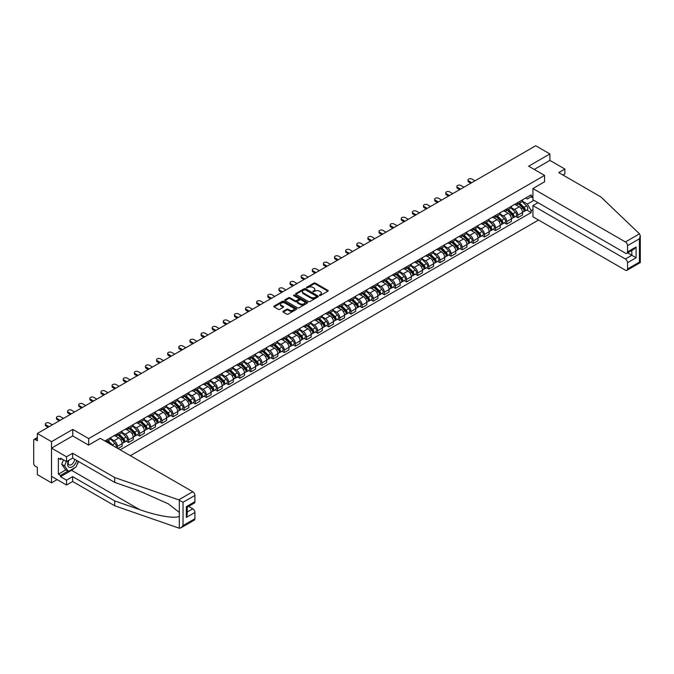 <?xml version="1.0" encoding="UTF-8"?>
<svg xmlns="http://www.w3.org/2000/svg" width="674" height="674" viewBox="0 0 674 674"><rect width="100%" height="100%" fill="white"/><g stroke="black" fill="none" stroke-linecap="round" stroke-linejoin="round"><path stroke-width="1.01" d="M319.484 295.473L320.462 295.473L327.901 291.185A0.986 0.573 0 0 0 327.901 290.376L315.306 283.105A0.986 0.573 0 0 0 313.899 283.105L306.468 287.394L306.468 287.958L308.406 287.402A3.168 1.828 0 0 1 312.888 287.402L313.941 288.009A3.168 1.828 0 0 1 314.868 289.306A3.168 1.828 0 0 1 313.941 290.595L312.972 291.716L314.918 291.16A3.168 1.828 0 0 1 319.392 291.16L320.445 291.766A3.168 1.828 0 0 1 321.372 293.064A3.168 1.828 0 0 1 320.445 294.353L319.484 295.473L319.484 294.909M283.181 311.304A0.986 0.573 0 0 0 283.181 312.113L286.711 314.151A0.986 0.573 0 0 0 288.11 314.151L296.375 309.383A0.986 0.573 0 0 0 296.375 308.574L283.771 301.303A0.986 0.573 0 0 0 282.372 301.303L274.116 306.072A0.986 0.573 0 0 0 274.116 306.881L278.387 309.349A0.986 0.573 0 0 0 279.786 309.349L283.316 307.302A0.986 0.573 0 0 0 283.316 306.493L281.201 305.271A2.645 1.525 0 0 1 280.426 304.193A2.645 1.525 0 0 1 282.061 302.778A2.645 1.525 0 0 1 284.95 303.115L293.241 307.9A2.645 1.525 0 0 1 294.016 308.978A2.645 1.525 0 0 1 292.381 310.394A2.645 1.525 0 0 1 289.491 310.065L288.11 309.265A0.986 0.573 0 0 0 286.711 309.265L283.181 311.304L283.181 312.113M88.673 438.589L72.775 429.414L51.527 441.681L37.34 433.483L535.712 145.752L549.9 153.942L528.652 166.208L544.55 175.392L88.673 438.589L88.673 445.051M308.481 301.59A0.986 0.573 0 0 0 309.88 301.59L318.136 296.821A0.986 0.573 0 0 0 318.136 296.012L305.541 288.742A0.986 0.573 0 0 0 304.142 288.742L295.878 293.51A0.986 0.573 0 0 0 295.878 294.311L308.481 301.59M293.746 295.625L307.243 303.106L298.995 307.866A0.986 0.573 0 0 1 297.596 307.866L285.001 300.596L288.531 298.574L288.531 297.748L285.001 299.787A0.986 0.573 0 0 0 285.001 300.596L285.001 299.787M288.531 298.574A0.986 0.573 0 0 1 289.93 298.574L289.93 297.748A0.986 0.573 0 0 0 288.531 297.748M289.93 297.748L295.043 300.697A0.986 0.573 0 0 0 296.442 300.697L298.784 299.349A0.986 0.573 0 0 0 298.784 298.54L293.468 295.465L294.445 294.9L307.251 302.297A0.986 0.573 0 0 1 307.251 303.106L307.251 302.297M51.527 441.681L51.527 482.845L37.34 474.648L37.34 467.36L35.124 466.088A2.014 1.163 -120 0 1 33.7 463.619L33.7 440.316A2.014 1.163 -120 0 1 34.121 439.397L37.34 437.536M130.343 455.691L538.526 220.036M51.527 482.845L57.121 479.61M37.34 433.483L37.34 440.771L35.124 439.499A2.014 1.163 -120 0 0 34.121 439.397M562.95 175.021L564.871 173.909L564.871 169.048L549.9 160.404L549.9 153.942M517.817 202.562A4.642 2.679 60 0 1 516.857 204.643L521.558 201.922A4.642 2.679 -120 0 0 522.519 199.841M511.136 207.55L514.532 209.513A4.642 2.679 60 0 1 517.817 215.191L522.519 212.478A4.642 2.679 -120 0 0 519.241 206.8L515.871 204.854M522.519 212.478L522.519 214.989L517.817 217.71L515.559 216.405M516.857 204.643A4.642 2.679 60 0 1 514.574 204.433M517.817 215.191L517.817 217.71M506.696 208.982A4.642 2.679 60 0 1 505.736 211.063L510.437 208.342A4.642 2.679 -120 0 0 511.398 206.261M504.438 222.824L506.696 224.13L511.398 221.409L511.398 218.898A4.642 2.679 -120 0 0 508.12 213.22L504.75 211.274M505.736 211.063A4.642 2.679 60 0 1 503.444 210.852M500.015 213.978L503.411 215.933A4.642 2.679 60 0 1 506.696 221.62L506.696 224.13M495.567 215.402A4.642 2.679 60 0 1 494.606 217.483L499.316 214.77A4.642 2.679 -120 0 0 500.276 212.681M493.317 229.244L495.567 230.55L500.276 227.829L500.276 225.318A4.642 2.679 -120 0 0 496.999 219.64L493.629 217.694M494.606 217.483A4.642 2.679 60 0 1 492.323 217.272M488.894 220.398L492.29 222.361A4.642 2.679 60 0 1 495.567 228.039L495.567 230.55M484.446 221.822A4.642 2.679 60 0 1 483.485 223.903L488.195 221.19A4.642 2.679 -120 0 0 489.156 219.109M482.188 235.673L484.446 236.97L489.156 234.257L489.156 231.746A4.642 2.679 -120 0 0 485.87 226.06L482.508 224.122M483.485 223.903A4.642 2.679 60 0 1 481.202 223.692M477.765 226.818L481.169 228.781A4.642 2.679 60 0 1 484.446 234.459L484.446 236.97M473.325 228.242A4.642 2.679 60 0 1 472.364 230.323L477.066 227.61A4.642 2.679 -120 0 0 478.026 225.529M471.067 242.092L473.325 243.39L478.034 240.677L478.034 238.166A4.642 2.679 -120 0 0 474.749 232.488L471.379 230.542M472.364 230.323A4.642 2.679 60 0 1 470.081 230.12M466.644 233.238L470.048 235.201A4.642 2.679 60 0 1 473.325 240.879L473.325 243.39M462.204 234.67A4.642 2.679 60 0 1 461.243 236.751L465.945 234.03A4.642 2.679 -120 0 0 466.905 231.949M459.946 248.512L462.204 249.818L466.905 247.097L466.905 244.586A4.642 2.679 -120 0 0 463.628 238.908L460.258 236.962M461.243 236.751A4.642 2.679 60 0 1 458.96 236.54M455.523 239.658L458.927 241.621A4.642 2.679 60 0 1 462.204 247.299L462.204 249.818M451.083 241.09A4.642 2.679 60 0 1 450.122 243.171L454.824 240.45A4.642 2.679 -120 0 0 455.784 238.369M448.825 254.932L451.083 256.238L455.784 253.517L455.784 251.006A4.642 2.679 -120 0 0 452.507 245.328L449.137 243.381M450.122 243.171A4.642 2.679 60 0 1 447.839 242.96M444.402 246.086L447.797 248.04A4.642 2.679 60 0 1 451.083 253.727L451.083 256.238M439.954 247.51A4.642 2.679 60 0 1 438.993 249.591L443.703 246.878A4.642 2.679 -120 0 0 444.663 244.788M437.704 261.352L439.954 262.658L444.663 259.937L444.663 257.426A4.642 2.679 -120 0 0 441.386 251.747L438.016 249.801M438.993 249.591A4.642 2.679 60 0 1 436.71 249.38M433.281 252.506L436.676 254.469A4.642 2.679 60 0 1 439.954 260.147L439.954 262.658M428.833 253.929A4.642 2.679 60 0 1 427.872 256.01L432.582 253.298A4.642 2.679 -120 0 0 433.542 251.217M426.575 267.78L428.833 269.078L433.542 266.365L433.542 263.854A4.642 2.679 -120 0 0 430.265 258.167L426.895 256.23M427.872 256.01A4.642 2.679 60 0 1 425.589 255.8M422.16 258.926L425.555 260.889A4.642 2.679 60 0 1 428.833 266.567L428.833 269.078M417.712 260.349A4.642 2.679 60 0 1 416.751 262.43L421.461 259.717A4.642 2.679 -120 0 0 422.421 257.637M415.454 274.2L417.712 275.498L422.421 272.785L422.421 270.274A4.642 2.679 -120 0 0 419.135 264.596L415.774 262.649M416.751 262.43A4.642 2.679 60 0 1 414.468 262.228M411.03 265.345L414.434 267.308A4.642 2.679 60 0 1 417.712 272.987L417.712 275.498M406.591 266.778A4.642 2.679 60 0 1 405.63 268.859L410.331 266.137A4.642 2.679 -120 0 0 411.292 264.056M404.333 280.62L406.591 281.926L411.292 279.204L411.292 276.694A4.642 2.679 -120 0 0 408.014 271.015L404.644 269.069M405.63 268.859A4.642 2.679 60 0 1 403.347 268.648M399.909 271.765L403.313 273.728A4.642 2.679 60 0 1 406.591 279.407L406.591 281.926M395.469 273.197A4.642 2.679 60 0 1 394.509 275.278L399.21 272.557A4.642 2.679 -120 0 0 400.171 270.476M393.212 287.04L395.469 288.346L400.171 285.624L400.171 283.114A4.642 2.679 -120 0 0 396.893 277.435L393.523 275.489M394.509 275.278A4.642 2.679 60 0 1 392.226 275.068M388.788 278.193L392.184 280.148A4.642 2.679 60 0 1 395.469 285.835L395.469 288.346M384.349 279.617A4.642 2.679 60 0 1 383.388 281.698L388.089 278.985A4.642 2.679 -120 0 0 389.05 276.896M382.091 293.46L384.349 294.765L389.05 292.044L389.05 289.534A4.642 2.679 -120 0 0 385.772 283.855L382.402 281.909M383.388 281.698A4.642 2.679 60 0 1 381.096 281.488M377.667 284.613L381.063 286.576A4.642 2.679 60 0 1 384.349 292.255L384.349 294.765M373.219 286.037A4.642 2.679 60 0 1 372.259 288.118L376.968 285.405A4.642 2.679 -120 0 0 377.929 283.324M370.97 299.888L373.219 301.185L377.929 298.472L377.929 295.962A4.642 2.679 -120 0 0 374.651 290.275L371.281 288.337M372.259 288.118A4.642 2.679 60 0 1 369.975 287.908M366.546 291.033L369.942 292.996A4.642 2.679 60 0 1 373.219 298.675L373.219 301.185M362.098 292.457A4.642 2.679 60 0 1 361.138 294.538L365.847 291.825A4.642 2.679 -120 0 0 366.808 289.744M359.84 306.308L362.098 307.605L366.808 304.892L366.808 302.382A4.642 2.679 -120 0 0 363.522 296.703L360.16 294.757M361.138 294.538A4.642 2.679 60 0 1 358.854 294.336M355.417 297.453L358.821 299.416A4.642 2.679 60 0 1 362.098 305.095L362.098 307.605M350.977 298.885A4.642 2.679 60 0 1 350.017 300.966L354.726 298.245A4.642 2.679 -120 0 0 355.687 296.164M348.719 312.728L350.977 314.033L355.687 311.312L355.687 308.802A4.642 2.679 -120 0 0 352.401 303.123L349.031 301.177M350.017 300.966A4.642 2.679 60 0 1 347.733 300.756M344.296 303.873L347.7 305.836A4.642 2.679 60 0 1 350.977 311.514L350.977 314.033M339.856 305.305A4.642 2.679 60 0 1 338.896 307.386L343.597 304.665A4.642 2.679 -120 0 0 344.557 302.584M337.598 319.147L339.856 320.453L344.557 317.732L344.557 315.221A4.642 2.679 -120 0 0 341.28 309.543L337.91 307.597M338.896 307.386A4.642 2.679 60 0 1 336.612 307.176M333.175 310.301L336.579 312.256A4.642 2.679 60 0 1 339.856 317.943L339.856 320.453M328.735 311.725A4.642 2.679 60 0 1 327.775 313.806L332.476 311.093A4.642 2.679 -120 0 0 333.436 309.004M326.477 325.567L328.735 326.873L333.436 324.152L333.436 321.641A4.642 2.679 -120 0 0 330.159 315.963L326.789 314.017M327.775 313.806A4.642 2.679 60 0 1 325.491 313.595M322.054 316.721L325.449 318.684A4.642 2.679 60 0 1 328.735 324.363L328.735 326.873M317.606 318.145A4.642 2.679 60 0 1 316.645 320.226L321.355 317.513A4.642 2.679 -120 0 0 322.315 315.432M315.356 331.996L317.606 333.293L322.315 330.58L322.315 328.07A4.642 2.679 -120 0 0 319.038 322.383L315.668 320.445M316.645 320.226A4.642 2.679 60 0 1 314.362 320.015M310.933 323.141L314.328 325.104A4.642 2.679 60 0 1 317.606 330.782L317.606 333.293M306.485 324.565A4.642 2.679 60 0 1 305.524 326.646L310.234 323.933A4.642 2.679 -120 0 0 311.194 321.852M304.227 338.415L306.485 339.713L311.194 337L311.194 334.489A4.642 2.679 -120 0 0 307.917 328.811L304.547 326.865M305.524 326.646A4.642 2.679 60 0 1 303.241 326.443M299.812 329.561L303.207 331.524A4.642 2.679 60 0 1 306.485 337.202L306.485 339.713M295.364 330.993A4.642 2.679 60 0 1 294.403 333.074L299.113 330.353A4.642 2.679 -120 0 0 300.073 328.272M293.106 344.835L295.364 346.141L300.073 343.42L300.073 340.909A4.642 2.679 -120 0 0 296.787 335.231L293.426 333.285M294.403 333.074A4.642 2.679 60 0 1 292.12 332.863M288.683 335.981L292.086 337.944A4.642 2.679 60 0 1 295.364 343.622L295.364 346.141M284.243 337.413A4.642 2.679 60 0 1 283.282 339.494L287.983 336.773A4.642 2.679 -120 0 0 288.944 334.692M281.985 351.255L284.243 352.561L288.944 349.84L288.944 347.329A4.642 2.679 -120 0 0 285.666 341.651L282.296 339.704M283.282 339.494A4.642 2.679 60 0 1 280.999 339.283M277.562 342.409L280.965 344.363A4.642 2.679 60 0 1 284.243 350.05L284.243 352.561M273.122 343.833A4.642 2.679 60 0 1 272.161 345.914L276.862 343.201A4.642 2.679 -120 0 0 277.823 341.111M270.864 357.675L273.122 358.981L277.823 356.26L277.823 353.749A4.642 2.679 -120 0 0 274.545 348.07L271.175 346.124M272.161 345.914A4.642 2.679 60 0 1 269.878 345.703M266.441 348.829L269.836 350.792A4.642 2.679 60 0 1 273.122 356.47L273.122 358.981M262.001 350.253A4.642 2.679 60 0 1 261.04 352.334L265.741 349.621A4.642 2.679 -120 0 0 266.702 347.54M259.743 364.103L262.001 365.401L266.702 362.688L266.702 360.177A4.642 2.679 -120 0 0 263.424 354.49L260.054 352.553M261.04 352.334A4.642 2.679 60 0 1 258.757 352.123M255.32 355.249L258.715 357.212A4.642 2.679 60 0 1 262.001 362.89L262.001 365.401M250.871 356.672A4.642 2.679 60 0 1 249.911 358.753L254.62 356.041A4.642 2.679 -120 0 0 255.581 353.96M248.622 370.523L250.871 371.821L255.581 369.108L255.581 366.597A4.642 2.679 -120 0 0 252.303 360.919L248.933 358.972M249.911 358.753A4.642 2.679 60 0 1 247.628 358.551M244.199 361.668L247.594 363.631A4.642 2.679 60 0 1 250.871 369.31L250.871 371.821M239.75 363.092A4.642 2.679 60 0 1 238.79 365.182L243.499 362.46A4.642 2.679 -120 0 0 244.46 360.379M237.492 376.943L239.75 378.249L244.46 375.528L244.46 373.017A4.642 2.679 -120 0 0 241.174 367.338L237.812 365.392M238.79 365.182A4.642 2.679 60 0 1 236.507 364.971M233.078 368.088L236.473 370.051A4.642 2.679 60 0 1 239.75 375.73L239.75 378.249M228.629 369.521A4.642 2.679 60 0 1 227.669 371.601L232.378 368.88A4.642 2.679 -120 0 0 233.339 366.799M226.371 383.363L228.629 384.669L233.339 381.947L233.339 379.437A4.642 2.679 -120 0 0 230.053 373.758L226.683 371.812M227.669 371.601A4.642 2.679 60 0 1 225.386 371.391M221.948 374.517L225.352 376.471A4.642 2.679 60 0 1 228.629 382.158L228.629 384.669M217.508 375.94A4.642 2.679 60 0 1 216.548 378.021L221.249 375.308A4.642 2.679 -120 0 0 222.209 373.219M215.25 389.783L217.508 391.089L222.209 388.367L222.209 385.857A4.642 2.679 -120 0 0 218.932 380.178L215.562 378.232M216.548 378.021A4.642 2.679 60 0 1 214.265 377.811M210.827 380.936L214.231 382.899A4.642 2.679 60 0 1 217.508 388.578L217.508 391.089M206.387 382.36A4.642 2.679 60 0 1 205.427 384.441L210.128 381.728A4.642 2.679 -120 0 0 211.088 379.647M204.129 396.211L206.387 397.508L211.088 394.796L211.088 392.285A4.642 2.679 -120 0 0 207.811 386.598L204.441 384.66M205.427 384.441A4.642 2.679 60 0 1 203.144 384.231M199.706 387.356L203.101 389.319A4.642 2.679 60 0 1 206.387 394.998L206.387 397.508M195.258 388.78A4.642 2.679 60 0 1 194.297 390.861L199.007 388.148A4.642 2.679 -120 0 0 199.967 386.067M193.008 402.631L195.258 403.928L199.967 401.215L199.967 398.705A4.642 2.679 -120 0 0 196.69 393.026L193.32 391.08M194.297 390.861A4.642 2.679 60 0 1 192.014 390.659M188.585 393.776L191.98 395.739A4.642 2.679 60 0 1 195.258 401.418L195.258 403.928M184.137 395.2A4.642 2.679 60 0 1 183.176 397.289L187.886 394.568A4.642 2.679 -120 0 0 188.846 392.487M181.879 409.051L184.137 410.356L188.846 407.635L188.846 405.125A4.642 2.679 -120 0 0 185.569 399.446L182.199 397.5M183.176 397.289A4.642 2.679 60 0 1 180.893 397.079M177.464 400.196L180.859 402.159A4.642 2.679 60 0 1 184.137 407.837L184.137 410.356M173.016 401.628A4.642 2.679 60 0 1 172.055 403.709L176.765 400.988A4.642 2.679 -120 0 0 177.725 398.907M170.758 415.47L173.016 416.776L177.725 414.055L177.725 411.544A4.642 2.679 -120 0 0 174.44 405.866L171.078 403.92M172.055 403.709A4.642 2.679 60 0 1 169.772 403.499M166.335 406.624L169.738 408.579A4.642 2.679 60 0 1 173.016 414.266L173.016 416.776M161.895 408.048A4.642 2.679 60 0 1 160.934 410.129L165.636 407.416A4.642 2.679 -120 0 0 166.596 405.327M159.637 421.89L161.895 423.196L166.596 420.475L166.596 417.964A4.642 2.679 -120 0 0 163.319 412.286L159.949 410.34M160.934 410.129A4.642 2.679 60 0 1 158.651 409.918M155.214 413.044L158.617 415.007A4.642 2.679 60 0 1 161.895 420.686L161.895 423.196M150.774 414.468A4.642 2.679 60 0 1 149.813 416.549L154.514 413.836A4.642 2.679 -120 0 0 155.475 411.755M148.516 428.319L150.774 429.616L155.475 426.903L155.475 424.393A4.642 2.679 -120 0 0 152.198 418.706L148.828 416.768M149.813 416.549A4.642 2.679 60 0 1 147.53 416.338M144.093 419.464L147.488 421.427A4.642 2.679 60 0 1 150.774 427.105L150.774 429.616M139.653 420.888A4.642 2.679 60 0 1 138.692 422.969L143.393 420.256A4.642 2.679 -120 0 0 144.354 418.175M137.395 434.738L139.653 436.036L144.354 433.323L144.354 430.812A4.642 2.679 -120 0 0 141.077 425.134L137.707 423.188M138.692 422.969A4.642 2.679 60 0 1 136.409 422.767M132.972 425.884L136.367 427.847A4.642 2.679 60 0 1 139.653 433.525L139.653 436.036M128.523 427.308A4.642 2.679 60 0 1 127.563 429.397L132.273 426.676A4.642 2.679 -120 0 0 133.233 424.595M126.274 441.158L128.523 442.464L133.233 439.743L133.233 437.232A4.642 2.679 -120 0 0 129.956 431.554L126.586 429.608M127.563 429.397A4.642 2.679 60 0 1 125.28 429.186M121.851 432.304L125.246 434.267A4.642 2.679 60 0 1 128.523 439.945L128.523 442.464M117.402 433.736A4.642 2.679 60 0 1 116.442 435.817L121.152 433.096A4.642 2.679 -120 0 0 122.112 431.015M117.975 448.555L122.112 446.163L122.112 443.652A4.642 2.679 -120 0 0 118.826 437.974L115.465 436.027M116.442 435.817A4.642 2.679 60 0 1 114.159 435.606M110.73 438.732L114.125 440.686A4.642 2.679 60 0 1 117.402 446.373L117.402 448.227M106.18 441.74L110.031 439.524A4.642 2.679 -120 0 0 110.991 437.434M106.281 440.156A4.642 2.679 60 0 1 105.936 441.605M532.932 197.827L531.146 196.791L527.371 198.973L525.695 198.013M522.257 201.13L527.371 204.079L533.892 200.313M532.932 209.597L531.146 210.625L527.371 204.079M120.183 449.828L531.146 212.563L531.146 210.625M532.932 195.763L531.146 196.791L531.146 194.862L104.858 440.981M544.55 175.392L544.55 181.854M72.775 429.414L72.775 435.96M526.68 209.985L531.146 212.563M319.762 295.574L320.445 295.178A3.168 1.828 0 0 0 321.372 293.889L321.372 293.064M314.868 289.306L314.868 290.132A3.168 1.828 0 0 1 313.941 291.421L313.25 291.817M327.884 291.193L315.306 283.923A0.986 0.573 0 0 0 313.899 283.923L306.746 288.059M318.136 296.012L318.136 296.821L305.541 289.559A0.986 0.573 0 0 0 304.142 289.559L295.894 294.319L295.878 293.51M316.384 296.695L316.384 296.13L305.33 289.753L303.334 290.334A3.168 1.828 0 0 0 302.407 291.631A3.168 1.828 0 0 0 303.334 292.92L310.891 297.285A3.168 1.828 0 0 0 315.373 297.285L316.384 296.695L316.384 297.52L316.384 296.956M302.407 291.631L302.407 292.449A3.168 1.828 0 0 0 303.334 293.746L303.334 292.92M316.384 297.52L315.373 298.11A3.168 1.828 0 0 1 310.891 298.11L303.334 293.746M289.93 298.574L295.043 301.522A0.986 0.573 0 0 0 296.442 301.522L298.784 300.166A0.986 0.573 0 0 0 299.079 299.762L299.079 298.944M300.343 303.763A2.645 1.525 0 0 0 303.224 304.092A2.645 1.525 0 0 0 304.859 302.677A2.645 1.525 0 0 0 304.084 301.598L301.168 299.913A0.986 0.573 0 0 0 299.762 299.913L297.419 301.261A0.986 0.573 0 0 0 297.419 302.07L300.343 303.763L300.343 304.581A2.645 1.525 0 0 0 303.224 304.918A2.645 1.525 0 0 0 304.859 303.502L304.859 302.677M297.133 301.666L297.133 302.491A0.986 0.573 0 0 0 297.419 302.896L297.419 302.07M300.343 304.581L297.419 302.896M294.016 308.978L294.016 309.804A2.645 1.525 0 0 1 292.381 311.219A2.645 1.525 0 0 1 289.491 310.882L288.11 310.091A0.986 0.573 0 0 0 286.711 310.091L283.19 312.121M280.426 304.193L280.426 305.019A2.645 1.525 0 0 0 281.201 306.097L281.201 305.271M283.307 307.31L281.201 306.097M296.358 309.391L283.771 302.129A0.986 0.573 0 0 0 282.372 302.129L274.133 306.889M518.416 203.742L522.797 208.064A2.519 1.458 60 0 1 523.462 211.838L522.519 212.386M519.283 204.601L521.145 205.671M475.001 180.8L471.969 179.057A2.317 1.34 -0 0 0 469.441 178.762A2.317 1.34 -0 0 0 468.009 180A2.317 1.34 -0 0 0 468.691 180.944L471.724 182.696M518.896 203.455L523.698 208.19A1.213 0.699 60 0 1 524.018 210.01A1.213 0.699 60 0 1 523.909 210.052M519.629 203.043L524.01 207.365A2.519 1.458 60 0 1 524.675 211.139A2.519 1.458 60 0 1 523.909 211.223M522.08 201.442L526.571 205.882A2.519 1.458 60 0 1 527.236 209.665L524.675 211.139M470.797 183.235L468.691 182.014A2.317 1.34 180 0 1 468.009 181.07L468.009 180M507.295 210.162L511.676 214.484A2.519 1.458 60 0 1 512.341 218.266L511.398 218.806M508.162 211.021L510.024 212.099M463.881 187.229L460.848 185.476A2.317 1.34 -0 0 0 458.32 185.182A2.317 1.34 -0 0 0 456.888 186.42A2.317 1.34 -0 0 0 457.57 187.372L460.595 189.116M507.775 209.884L512.577 214.618A1.213 0.699 60 0 1 512.897 216.43A1.213 0.699 60 0 1 512.788 216.472M508.499 209.462L512.889 213.784A2.519 1.458 60 0 1 513.546 217.567A2.519 1.458 60 0 1 512.788 217.643M510.951 207.87L515.45 212.302A2.519 1.458 60 0 1 516.115 216.084L513.546 217.567M459.668 189.655L457.57 188.442A2.317 1.34 180 0 1 456.888 187.49L456.888 186.42M496.165 216.581L500.546 220.904A2.519 1.458 60 0 1 501.212 224.686L500.276 225.226M497.041 217.449L498.903 218.519M452.751 193.649L449.726 191.896A2.317 1.34 -0 0 0 447.199 191.61A2.317 1.34 -0 0 0 445.767 192.84A2.317 1.34 -0 0 0 446.449 193.792L449.474 195.536M496.654 216.303L501.456 221.038A1.213 0.699 60 0 1 501.768 222.85A1.213 0.699 60 0 1 501.658 222.892M497.378 215.882L501.759 220.204A2.519 1.458 60 0 1 502.425 223.987A2.519 1.458 60 0 1 501.667 224.063M499.83 214.29L504.329 218.721A2.519 1.458 60 0 1 504.995 222.504L502.425 223.987M448.547 196.075L446.449 194.862A2.317 1.34 180 0 1 445.767 193.91L445.767 192.84M639.474 233.827L640.3 235.824L639.415 238.807L627.545 245.656A3.025 1.744 -120 0 0 625.405 241.949L639.474 233.827L600.804 196.875L558.738 172.595L564.871 169.048M537.995 202.68L532.932 205.604L532.932 216.801L625.405 270.19A3.025 1.744 -120 0 0 626.913 270.341A3.025 1.744 -120 0 0 627.545 268.951L627.545 262.7A3.025 1.744 -120 0 0 625.405 258.993L631.824 255.286L636.096 257.763L627.545 262.7M532.932 205.604L625.405 258.993M544.55 181.769L532.932 188.56L532.932 199.757L625.405 253.146A3.025 1.744 -120 0 0 626.913 253.298A3.025 1.744 -120 0 0 627.545 251.916L627.545 245.656M532.932 188.56L625.405 241.949M549.9 160.404L534.246 169.444M627.646 252.876L631.824 255.286L631.824 250.467M627.545 251.916L636.096 246.97L633.956 249.228L626.913 253.298M627.545 268.951L639.415 262.102L639.862 262.363M74.704 467.773A11.34 6.546 -60 0 1 71.562 470.326L60.508 476.712L66.499 480.166L72.632 476.628L114.698 500.908L114.698 505.77L179.335 528.248L180.893 527.852L183.033 525.594L194.904 518.736A3.025 1.744 60 0 1 194.28 520.117L180.893 527.852M114.698 500.908L139.56 509.586C157.219 516.006 177.009 519.191 179.335 515.989L179.335 512.409L168.222 503.773L139.56 491.06L114.698 482.39L72.632 458.101L66.499 461.639L60.508 458.185L60.508 459.5L58.368 458.269L58.368 474.159L60.508 475.389L67.922 471.109M66.499 480.166L66.499 485.027L51.527 476.383L51.527 448.143L72.699 435.918L88.597 445.093L100.291 438.344L192.764 491.734A3.025 1.744 60 0 1 194.904 495.441L194.904 501.692A3.025 1.744 60 0 1 194.28 503.082L187.237 507.143L187.237 514.439L186.353 517.421L186.353 506.637C187.507 507.303 187.507 507.303 186.353 506.637L194.904 501.692M72.632 476.628L72.632 481.48L66.499 485.027M114.698 505.77L72.632 481.48M194.904 495.441L183.033 502.29L178.694 499.855L114.698 477.529L72.632 453.248L66.499 456.787L66.499 461.639M66.499 456.787L51.527 448.143M60.508 476.712L60.508 475.389M72.632 453.248L72.632 458.101M114.698 477.529L114.698 482.39M187.237 511.97L192.764 508.777A3.025 1.744 60 0 1 194.904 512.476L194.904 518.736M192.764 508.777L188.594 506.359M78.563 461.53A11.34 6.546 -60 0 1 76.954 464.807M61.646 458.842L60.508 459.5M58.368 474.159L65.782 469.871M68.537 460.46A6.555 3.783 120 0 0 67.636 464.15A6.555 3.783 120 0 0 71.596 467.158A6.555 3.783 120 0 0 76.71 460.46M68.891 460.258A4.491 2.586 120 0 0 68.259 462.819A4.491 2.586 120 0 0 69.186 464.875A4.491 2.586 120 0 0 72.607 463.712A4.491 2.586 120 0 0 74.603 459.238M78.285 461.37L76.12 466.956L68.419 471.396L65.572 469.753L61.722 464.276L63.432 459.87M68.419 471.396L64.578 465.919L66.279 461.522M61.722 464.276L64.578 465.919M485.044 223.001L489.425 227.323A2.519 1.458 60 0 1 490.091 231.106L489.156 231.654M485.92 223.869L487.774 224.939M441.63 200.068L438.606 198.316A2.317 1.34 -0 0 0 436.078 198.03A2.317 1.34 -0 0 0 434.646 199.268A2.317 1.34 -0 0 0 435.32 200.212L438.353 201.964M485.533 222.723L490.327 227.458A1.213 0.699 60 0 1 490.647 229.27A1.213 0.699 60 0 1 490.537 229.312M486.257 222.302L490.638 226.624A2.519 1.458 60 0 1 491.304 230.407A2.519 1.458 60 0 1 490.546 230.491M488.709 220.71L493.208 225.15A2.519 1.458 60 0 1 493.874 228.924L491.304 230.407M437.426 202.495L435.32 201.282A2.317 1.34 180 0 1 434.646 200.338L434.646 199.268M473.923 229.43L478.304 233.752A2.519 1.458 60 0 1 478.97 237.526L478.026 238.074M474.799 230.289L476.653 231.359M430.509 206.488L427.476 204.736A2.317 1.34 -0 0 0 424.949 204.449A2.317 1.34 -0 0 0 423.525 205.688A2.317 1.34 -0 0 0 424.199 206.632L427.232 208.384M474.412 229.143L479.206 233.878A1.213 0.699 60 0 1 479.526 235.689A1.213 0.699 60 0 1 479.416 235.74M475.136 228.73L479.517 233.052A2.519 1.458 60 0 1 480.183 236.827A2.519 1.458 60 0 1 479.425 236.911M477.588 227.13L482.087 231.57A2.519 1.458 60 0 1 482.752 235.344L480.183 236.827M426.305 208.915L424.199 207.702A2.317 1.34 180 0 1 423.525 206.758L423.525 205.688M462.802 235.849L467.183 240.171A2.519 1.458 60 0 1 467.849 243.946L466.905 244.494M463.678 236.709L465.532 237.779M419.388 212.908L416.355 211.164A2.317 1.34 -0 0 0 413.828 210.869A2.317 1.34 -0 0 0 412.395 212.108A2.317 1.34 -0 0 0 413.078 213.051L416.111 214.804M463.291 235.563L468.085 240.298A1.213 0.699 60 0 1 468.405 242.118A1.213 0.699 60 0 1 468.295 242.16M464.015 235.15L468.396 239.472A2.519 1.458 60 0 1 469.062 243.247A2.519 1.458 60 0 1 468.295 243.331M466.467 233.549L470.958 237.989A2.519 1.458 60 0 1 471.623 241.772L469.062 243.247M415.184 215.343L413.078 214.121A2.317 1.34 180 0 1 412.395 213.178L412.395 212.108M451.681 242.269L456.062 246.591A2.519 1.458 60 0 1 456.728 250.374L455.784 250.913M452.549 243.129L454.411 244.207M408.267 219.336L405.234 217.584A2.317 1.34 -0 0 0 402.707 217.289A2.317 1.34 -0 0 0 401.274 218.528A2.317 1.34 -0 0 0 401.957 219.48L404.981 221.224M452.161 241.991L456.964 246.726A1.213 0.699 60 0 1 457.284 248.537A1.213 0.699 60 0 1 457.174 248.58M452.894 241.57L457.275 245.892A2.519 1.458 60 0 1 457.941 249.675A2.519 1.458 60 0 1 457.174 249.751M455.346 239.978L459.837 244.409A2.519 1.458 60 0 1 460.502 248.192L457.941 249.675M404.055 221.763L401.957 220.55A2.317 1.34 180 0 1 401.274 219.598L401.274 218.528M440.552 248.689L444.941 253.011A2.519 1.458 60 0 1 445.598 256.794L444.663 257.333M441.428 249.557L443.29 250.627M397.146 225.756L394.113 224.004A2.317 1.34 -0 0 0 391.586 223.717A2.317 1.34 -0 0 0 390.153 224.948A2.317 1.34 -0 0 0 390.836 225.9L393.86 227.643M441.04 248.411L445.843 253.146A1.213 0.699 60 0 1 446.163 254.957A1.213 0.699 60 0 1 446.045 254.999M441.765 247.99L446.146 252.312A2.519 1.458 60 0 1 446.811 256.095A2.519 1.458 60 0 1 446.053 256.171M444.217 246.398L448.716 250.829A2.519 1.458 60 0 1 449.381 254.612L446.811 256.095M392.934 228.183L390.836 226.969A2.317 1.34 180 0 1 390.153 226.017L390.153 224.948M429.431 255.109L433.812 259.431A2.519 1.458 60 0 1 434.477 263.214L433.542 263.761M430.307 255.977L432.16 257.047M386.017 232.176L382.992 230.424A2.317 1.34 -0 0 0 380.465 230.137A2.317 1.34 -0 0 0 379.032 231.376A2.317 1.34 -0 0 0 379.706 232.319L382.739 234.072M429.919 254.831L434.722 259.566A1.213 0.699 60 0 1 435.033 261.377A1.213 0.699 60 0 1 434.924 261.419M430.644 254.41L435.025 258.732A2.519 1.458 60 0 1 435.69 262.515A2.519 1.458 60 0 1 434.932 262.599M433.096 252.817L437.594 257.257A2.519 1.458 60 0 1 438.26 261.032L435.69 262.515M381.813 234.603L379.706 233.389A2.317 1.34 180 0 1 379.032 232.446L379.032 231.376M418.31 261.537L422.691 265.859A2.519 1.458 60 0 1 423.356 269.634L422.413 270.181M419.186 262.397L421.039 263.467M374.896 238.596L371.871 236.844A2.317 1.34 -0 0 0 369.344 236.557A2.317 1.34 -0 0 0 367.911 237.796A2.317 1.34 -0 0 0 368.585 238.739L371.618 240.492M418.798 261.251L423.592 265.986A1.213 0.699 60 0 1 423.912 267.797A1.213 0.699 60 0 1 423.803 267.848M419.523 260.838L423.904 265.16A2.519 1.458 60 0 1 424.569 268.934A2.519 1.458 60 0 1 423.811 269.019M421.975 259.237L426.474 263.677A2.519 1.458 60 0 1 427.139 267.452L424.569 268.934M370.692 241.022L368.585 239.809A2.317 1.34 180 0 1 367.911 238.866L367.911 237.796M407.189 267.957L411.57 272.279A2.519 1.458 60 0 1 412.235 276.054L411.292 276.601M408.065 268.816L409.918 269.886M363.775 245.016L360.742 243.272A2.317 1.34 -0 0 0 358.214 242.977A2.317 1.34 -0 0 0 356.782 244.215A2.317 1.34 -0 0 0 357.464 245.159L360.497 246.911M407.677 267.671L412.471 272.406A1.213 0.699 60 0 1 412.791 274.225A1.213 0.699 60 0 1 412.682 274.267M408.402 267.258L412.783 271.58A2.519 1.458 60 0 1 413.448 275.354A2.519 1.458 60 0 1 412.682 275.439M410.854 265.657L415.353 270.097A2.519 1.458 60 0 1 416.01 273.88L413.448 275.354M359.571 247.451L357.464 246.229A2.317 1.34 180 0 1 356.782 245.285L356.782 244.215M396.068 274.377L400.449 278.699A2.519 1.458 60 0 1 401.114 282.482L400.171 283.021M396.935 275.236L398.797 276.315M352.654 251.444L349.621 249.692A2.317 1.34 -0 0 0 347.093 249.397A2.317 1.34 -0 0 0 345.661 250.635A2.317 1.34 -0 0 0 346.343 251.587L349.376 253.331M396.548 274.099L401.35 278.834A1.213 0.699 60 0 1 401.67 280.645A1.213 0.699 60 0 1 401.561 280.687M397.281 273.678L401.662 278A2.519 1.458 60 0 1 402.327 281.783A2.519 1.458 60 0 1 401.561 281.858M399.733 272.085L404.223 276.517A2.519 1.458 60 0 1 404.889 280.3L402.327 281.783M348.45 253.871L346.343 252.657A2.317 1.34 180 0 1 345.661 251.705L345.661 250.635M384.947 280.797L389.328 285.119A2.519 1.458 60 0 1 389.993 288.902L389.05 289.441M385.814 281.665L387.676 282.735M341.533 257.864L338.5 256.112A2.317 1.34 -0 0 0 335.972 255.825A2.317 1.34 -0 0 0 334.54 257.055A2.317 1.34 -0 0 0 335.222 258.007L338.247 259.751M385.427 280.519L390.229 285.254A1.213 0.699 60 0 1 390.549 287.065A1.213 0.699 60 0 1 390.44 287.107M386.151 280.098L390.541 284.42A2.519 1.458 60 0 1 391.198 288.202A2.519 1.458 60 0 1 390.44 288.278M388.603 278.505L393.102 282.937A2.519 1.458 60 0 1 393.768 286.72L391.198 288.202M337.32 260.29L335.222 259.077A2.317 1.34 180 0 1 334.54 258.125L334.54 257.055M373.817 287.217L378.198 291.539A2.519 1.458 60 0 1 378.864 295.322L377.929 295.869M374.693 288.084L376.555 289.154M330.403 264.284L327.379 262.531A2.317 1.34 -0 0 0 324.851 262.245A2.317 1.34 -0 0 0 323.419 263.483A2.317 1.34 -0 0 0 324.101 264.427L327.126 266.179M374.306 286.939L379.108 291.673A1.213 0.699 60 0 1 379.42 293.485A1.213 0.699 60 0 1 379.31 293.527M375.03 286.517L379.411 290.839A2.519 1.458 60 0 1 380.077 294.622A2.519 1.458 60 0 1 379.319 294.707M377.482 284.925L381.981 289.365A2.519 1.458 60 0 1 382.647 293.139L380.077 294.622M326.199 266.71L324.101 265.497A2.317 1.34 180 0 1 323.419 264.553L323.419 263.483M362.696 293.645L367.077 297.967A2.519 1.458 60 0 1 367.743 301.741L366.808 302.289M363.572 294.504L365.426 295.574M319.282 270.704L316.258 268.951A2.317 1.34 -0 0 0 313.73 268.665A2.317 1.34 -0 0 0 312.298 269.903A2.317 1.34 -0 0 0 312.972 270.847L316.005 272.599M363.185 293.358L367.979 298.093A1.213 0.699 60 0 1 368.299 299.905A1.213 0.699 60 0 1 368.189 299.955M363.909 292.946L368.29 297.268A2.519 1.458 60 0 1 368.956 301.042A2.519 1.458 60 0 1 368.198 301.126M366.361 291.345L370.86 295.785A2.519 1.458 60 0 1 371.526 299.559L368.956 301.042M315.078 273.13L312.972 271.917A2.317 1.34 180 0 1 312.298 270.973L312.298 269.903M351.575 300.065L355.956 304.387A2.519 1.458 60 0 1 356.622 308.161L355.678 308.709M352.451 300.924L354.305 301.994M308.161 277.124L305.128 275.38A2.317 1.34 -0 0 0 302.609 275.085A2.317 1.34 -0 0 0 301.177 276.323A2.317 1.34 -0 0 0 301.851 277.267L304.884 279.019M352.064 299.778L356.858 304.513A1.213 0.699 60 0 1 357.178 306.333A1.213 0.699 60 0 1 357.068 306.375M352.788 299.366L357.169 303.688A2.519 1.458 60 0 1 357.835 307.462A2.519 1.458 60 0 1 357.077 307.546M355.24 297.765L359.739 302.205A2.519 1.458 60 0 1 360.405 305.979L357.835 307.462M303.957 279.558L301.851 278.337A2.317 1.34 180 0 1 301.177 277.393L301.177 276.323M340.454 306.485L344.835 310.807A2.519 1.458 60 0 1 345.501 314.589L344.557 315.129M341.33 307.344L343.184 308.422M297.04 283.552L294.007 281.799A2.317 1.34 -0 0 0 291.48 281.505A2.317 1.34 -0 0 0 290.047 282.743A2.317 1.34 -0 0 0 290.73 283.695L293.763 285.439M340.943 306.207L345.737 310.941A1.213 0.699 60 0 1 346.057 312.753A1.213 0.699 60 0 1 345.947 312.795M341.667 305.785L346.048 310.107A2.519 1.458 60 0 1 346.714 313.89A2.519 1.458 60 0 1 345.947 313.966M344.119 304.193L348.61 308.625A2.519 1.458 60 0 1 349.275 312.407L346.714 313.89M292.836 285.978L290.73 284.765A2.317 1.34 180 0 1 290.047 283.813L290.047 282.743M329.333 312.904L333.714 317.227A2.519 1.458 60 0 1 334.38 321.009L333.436 321.549M330.201 313.772L332.063 314.842M285.919 289.972L282.886 288.219A2.317 1.34 -0 0 0 280.359 287.933A2.317 1.34 -0 0 0 278.926 289.163A2.317 1.34 -0 0 0 279.609 290.115L282.633 291.859M329.813 312.626L334.616 317.361A1.213 0.699 60 0 1 334.936 319.173A1.213 0.699 60 0 1 334.826 319.215M330.546 312.205L334.927 316.527A2.519 1.458 60 0 1 335.593 320.31A2.519 1.458 60 0 1 334.826 320.386M332.998 310.613L337.489 315.044A2.519 1.458 60 0 1 338.154 318.827L335.593 320.31M281.707 292.398L279.609 291.185A2.317 1.34 180 0 1 278.926 290.233L278.926 289.163M318.212 319.324L322.593 323.646A2.519 1.458 60 0 1 323.259 327.429L322.315 327.977M319.08 320.192L320.942 321.262M274.798 296.392L271.765 294.639A2.317 1.34 -0 0 0 269.238 294.353A2.317 1.34 -0 0 0 267.805 295.591A2.317 1.34 -0 0 0 268.488 296.535L271.512 298.287M318.692 319.046L323.495 323.781A1.213 0.699 60 0 1 323.815 325.593A1.213 0.699 60 0 1 323.697 325.635M319.417 318.625L323.798 322.947A2.519 1.458 60 0 1 324.464 326.73A2.519 1.458 60 0 1 323.705 326.814M321.869 317.033L326.368 321.473A2.519 1.458 60 0 1 327.033 325.247L324.464 326.73M270.586 298.818L268.488 297.605A2.317 1.34 180 0 1 267.805 296.661L267.805 295.591M307.083 325.753L311.464 330.075A2.519 1.458 60 0 1 312.129 333.849L311.194 334.397M307.959 326.612L309.821 327.682M263.669 302.811L260.644 301.059A2.317 1.34 -0 0 0 258.117 300.773A2.317 1.34 -0 0 0 256.684 302.011A2.317 1.34 -0 0 0 257.358 302.955L260.391 304.707M307.571 325.466L312.374 330.201A1.213 0.699 60 0 1 312.685 332.012A1.213 0.699 60 0 1 312.576 332.063M308.296 325.053L312.677 329.375A2.519 1.458 60 0 1 313.343 333.15A2.519 1.458 60 0 1 312.584 333.234M310.748 323.453L315.247 327.893A2.519 1.458 60 0 1 315.912 331.667L313.343 333.15M259.465 305.238L257.358 304.025A2.317 1.34 180 0 1 256.684 303.081L256.684 302.011M295.962 332.172L300.343 336.495A2.519 1.458 60 0 1 301.008 340.269L300.073 340.817M296.838 333.032L298.692 334.102M252.548 309.231L249.523 307.487A2.317 1.34 -0 0 0 246.996 307.192A2.317 1.34 -0 0 0 245.563 308.431A2.317 1.34 -0 0 0 246.237 309.374L249.27 311.127M296.45 331.886L301.244 336.621A1.213 0.699 60 0 1 301.564 338.441A1.213 0.699 60 0 1 301.455 338.483M297.175 331.473L301.556 335.795A2.519 1.458 60 0 1 302.222 339.57A2.519 1.458 60 0 1 301.463 339.654M299.627 329.872L304.126 334.312A2.519 1.458 60 0 1 304.791 338.087L302.222 339.57M248.344 311.666L246.237 310.444A2.317 1.34 180 0 1 245.563 309.501L245.563 308.431M284.841 338.592L289.222 342.914A2.519 1.458 60 0 1 289.887 346.697L288.944 347.236M285.717 339.452L287.571 340.53M241.427 315.651L238.394 313.907A2.317 1.34 -0 0 0 235.866 313.612A2.317 1.34 -0 0 0 234.434 314.851A2.317 1.34 -0 0 0 235.116 315.803L238.149 317.547M285.329 338.314L290.123 343.049A1.213 0.699 60 0 1 290.443 344.861A1.213 0.699 60 0 1 290.334 344.903M286.054 337.893L290.435 342.215A2.519 1.458 60 0 1 291.101 345.998A2.519 1.458 60 0 1 290.334 346.074M288.506 336.301L293.005 340.732A2.519 1.458 60 0 1 293.662 344.515L291.101 345.998M237.223 318.086L235.116 316.873A2.317 1.34 180 0 1 234.434 315.921L234.434 314.851M273.72 345.012L278.101 349.334A2.519 1.458 60 0 1 278.766 353.117L277.823 353.656M274.596 345.88L276.45 346.95M230.306 322.079L227.273 320.327A2.317 1.34 -0 0 0 224.745 320.04A2.317 1.34 -0 0 0 223.313 321.271A2.317 1.34 -0 0 0 223.995 322.223L227.028 323.967M274.2 344.734L279.002 349.469A1.213 0.699 60 0 1 279.322 351.28A1.213 0.699 60 0 1 279.213 351.322M274.933 344.313L279.314 348.635A2.519 1.458 60 0 1 279.98 352.418A2.519 1.458 60 0 1 279.213 352.494M277.385 342.721L281.875 347.152A2.519 1.458 60 0 1 282.541 350.935L279.98 352.418M226.102 324.506L223.995 323.293A2.317 1.34 180 0 1 223.313 322.341L223.313 321.271M262.599 351.432L266.98 355.754A2.519 1.458 60 0 1 267.645 359.537L266.702 360.076M263.467 352.3L265.329 353.37M219.185 328.499L216.152 326.747A2.317 1.34 -0 0 0 213.624 326.46A2.317 1.34 -0 0 0 212.192 327.699A2.317 1.34 -0 0 0 212.874 328.642L215.899 330.395M263.079 351.154L267.881 355.889A1.213 0.699 60 0 1 268.201 357.7A1.213 0.699 60 0 1 268.092 357.742M263.804 350.733L268.193 355.055A2.519 1.458 60 0 1 268.85 358.838A2.519 1.458 60 0 1 268.092 358.922M266.264 349.14L270.754 353.58A2.519 1.458 60 0 1 271.42 357.355L268.85 358.838M214.972 330.926L212.874 329.712A2.317 1.34 180 0 1 212.192 328.769L212.192 327.699M251.469 357.86L255.85 362.182A2.519 1.458 60 0 1 256.516 365.957L255.581 366.504M252.346 358.72L254.208 359.79M208.055 334.919L205.031 333.167A2.317 1.34 -0 0 0 202.503 332.88A2.317 1.34 -0 0 0 201.071 334.119A2.317 1.34 -0 0 0 201.753 335.062L204.778 336.815M251.958 357.574L256.76 362.309A1.213 0.699 60 0 1 257.08 364.12A1.213 0.699 60 0 1 256.963 364.171M252.683 357.161L257.064 361.483A2.519 1.458 60 0 1 257.729 365.257A2.519 1.458 60 0 1 256.971 365.342M255.134 355.56L259.633 360A2.519 1.458 60 0 1 260.299 363.775L257.729 365.257M203.851 337.345L201.753 336.132A2.317 1.34 180 0 1 201.071 335.189L201.071 334.119M240.348 364.28L244.729 368.602A2.519 1.458 60 0 1 245.395 372.377L244.46 372.924M241.225 365.139L243.078 366.209M196.934 341.339L193.91 339.595A2.317 1.34 -0 0 0 191.382 339.3A2.317 1.34 -0 0 0 189.95 340.538A2.317 1.34 -0 0 0 190.624 341.482L193.657 343.234M240.837 363.994L245.631 368.729A1.213 0.699 60 0 1 245.951 370.548A1.213 0.699 60 0 1 245.842 370.59M241.562 363.581L245.943 367.903A2.519 1.458 60 0 1 246.608 371.677A2.519 1.458 60 0 1 245.85 371.762M244.013 361.98L248.512 366.42A2.519 1.458 60 0 1 249.178 370.195L246.608 371.677M192.73 343.774L190.624 342.552A2.317 1.34 180 0 1 189.95 341.608L189.95 340.538M229.227 370.7L233.608 375.022A2.519 1.458 60 0 1 234.274 378.805L233.33 379.344M230.104 371.559L231.957 372.638M185.813 347.759L182.78 346.015A2.317 1.34 -0 0 0 180.261 345.72A2.317 1.34 -0 0 0 178.829 346.958A2.317 1.34 -0 0 0 179.503 347.91L182.536 349.654M229.716 370.422L234.51 375.157A1.213 0.699 60 0 1 234.83 376.968A1.213 0.699 60 0 1 234.721 377.01M230.441 370.001L234.822 374.323A2.519 1.458 60 0 1 235.487 378.106A2.519 1.458 60 0 1 234.729 378.181M232.892 368.408L237.391 372.84A2.519 1.458 60 0 1 238.057 376.623L235.487 378.106M181.609 350.194L179.503 348.98A2.317 1.34 180 0 1 178.829 348.028L178.829 346.958M218.106 377.12L222.487 381.442A2.519 1.458 60 0 1 223.153 385.225L222.209 385.764M218.983 377.988L220.836 379.058M174.692 354.187L171.659 352.435A2.317 1.34 -0 0 0 169.132 352.148A2.317 1.34 -0 0 0 167.7 353.378A2.317 1.34 -0 0 0 168.382 354.33L171.415 356.074M218.595 376.842L223.389 381.577A1.213 0.699 60 0 1 223.709 383.388A1.213 0.699 60 0 1 223.599 383.43M219.32 376.421L223.701 380.743A2.519 1.458 60 0 1 224.366 384.525A2.519 1.458 60 0 1 223.599 384.601M221.771 374.828L226.262 379.26A2.519 1.458 60 0 1 226.927 383.043L224.366 384.525M170.488 356.613L168.382 355.4A2.317 1.34 180 0 1 167.7 354.448L167.7 353.378M206.985 383.54L211.366 387.862A2.519 1.458 60 0 1 212.032 391.645L211.088 392.184M207.853 384.407L209.715 385.477M163.571 360.607L160.538 358.854A2.317 1.34 -0 0 0 158.011 358.568A2.317 1.34 -0 0 0 156.579 359.806A2.317 1.34 -0 0 0 157.261 360.75L160.286 362.502M207.466 383.262L212.268 387.997A1.213 0.699 60 0 1 212.588 389.808A1.213 0.699 60 0 1 212.478 389.85M208.199 382.84L212.58 387.162A2.519 1.458 60 0 1 213.245 390.945A2.519 1.458 60 0 1 212.478 391.03M210.65 381.248L215.141 385.688A2.519 1.458 60 0 1 215.806 389.462L213.245 390.945M159.359 363.033L157.261 361.82A2.317 1.34 180 0 1 156.579 360.876L156.579 359.806M195.864 389.968L200.245 394.29A2.519 1.458 60 0 1 200.911 398.064L199.967 398.612M196.732 390.827L198.594 391.897M152.45 367.027L149.417 365.274A2.317 1.34 -0 0 0 146.89 364.988A2.317 1.34 -0 0 0 145.458 366.226A2.317 1.34 -0 0 0 146.14 367.17L149.165 368.922M196.345 389.682L201.147 394.416A1.213 0.699 60 0 1 201.467 396.228A1.213 0.699 60 0 1 201.358 396.278M197.069 389.269L201.45 393.591A2.519 1.458 60 0 1 202.116 397.365A2.519 1.458 60 0 1 201.358 397.449M199.521 387.668L204.02 392.108A2.519 1.458 60 0 1 204.685 395.882L202.116 397.365M148.238 369.453L146.14 368.24A2.317 1.34 180 0 1 145.458 367.296L145.458 366.226M184.735 396.388L189.116 400.71A2.519 1.458 60 0 1 189.782 404.484L188.846 405.032M185.611 397.247L187.473 398.317M141.321 373.447L138.296 371.703A2.317 1.34 -0 0 0 135.769 371.408A2.317 1.34 -0 0 0 134.337 372.646A2.317 1.34 -0 0 0 135.011 373.59L138.044 375.342M185.224 396.101L190.026 400.836A1.213 0.699 60 0 1 190.338 402.656A1.213 0.699 60 0 1 190.228 402.698M185.948 395.689L190.329 400.011A2.519 1.458 60 0 1 190.995 403.785A2.519 1.458 60 0 1 190.237 403.869M188.4 394.088L192.899 398.528A2.519 1.458 60 0 1 193.564 402.302L190.995 403.785M137.117 375.881L135.011 374.66A2.317 1.34 180 0 1 134.337 373.716L134.337 372.646M173.614 402.808L177.995 407.13A2.519 1.458 60 0 1 178.661 410.913L177.725 411.452M174.49 403.667L176.344 404.745M130.2 379.866L127.175 378.122A2.317 1.34 -0 0 0 124.648 377.828A2.317 1.34 -0 0 0 123.216 379.066A2.317 1.34 -0 0 0 123.89 380.018L126.923 381.762M174.103 402.53L178.896 407.264A1.213 0.699 60 0 1 179.217 409.076A1.213 0.699 60 0 1 179.107 409.118M174.827 402.108L179.208 406.43A2.519 1.458 60 0 1 179.874 410.213A2.519 1.458 60 0 1 179.115 410.289M177.279 400.516L181.778 404.948A2.519 1.458 60 0 1 182.443 408.73L179.874 410.213M125.996 382.301L123.89 381.088A2.317 1.34 180 0 1 123.216 380.136L123.216 379.066M162.493 409.228L166.874 413.55A2.519 1.458 60 0 1 167.54 417.332L166.596 417.872M163.369 410.095L165.223 411.165M119.079 386.295L116.046 384.542A2.317 1.34 -0 0 0 113.518 384.256A2.317 1.34 -0 0 0 112.095 385.486A2.317 1.34 -0 0 0 112.769 386.438L115.802 388.182M162.982 408.95L167.775 413.684A1.213 0.699 60 0 1 168.096 415.496A1.213 0.699 60 0 1 167.986 415.538M163.706 408.528L168.087 412.85A2.519 1.458 60 0 1 168.753 416.633A2.519 1.458 60 0 1 167.986 416.709M166.158 406.936L170.657 411.367A2.519 1.458 60 0 1 171.322 415.15L168.753 416.633M114.875 388.721L112.769 387.508A2.317 1.34 180 0 1 112.095 386.556L112.095 385.486M151.372 415.647L155.753 419.969A2.519 1.458 60 0 1 156.419 423.752L155.475 424.291M152.248 416.515L154.102 417.585M107.958 392.715L104.925 390.962A2.317 1.34 -0 0 0 102.397 390.676A2.317 1.34 -0 0 0 100.965 391.914A2.317 1.34 -0 0 0 101.648 392.858L104.681 394.61M151.852 415.369L156.654 420.104A1.213 0.699 60 0 1 156.975 421.916A1.213 0.699 60 0 1 156.865 421.958M152.585 414.948L156.966 419.27A2.519 1.458 60 0 1 157.632 423.053A2.519 1.458 60 0 1 156.865 423.137M155.037 413.356L159.527 417.796A2.519 1.458 60 0 1 160.193 421.57L157.632 423.053M103.754 395.141L101.648 393.928A2.317 1.34 180 0 1 100.965 392.984L100.965 391.914M140.251 422.076L144.632 426.398A2.519 1.458 60 0 1 145.298 430.172L144.354 430.72M141.119 422.935L142.981 424.005M96.837 399.134L93.804 397.382A2.317 1.34 -0 0 0 91.276 397.096A2.317 1.34 -0 0 0 89.844 398.334A2.317 1.34 -0 0 0 90.527 399.278L93.551 401.03M140.731 421.789L145.533 426.524A1.213 0.699 60 0 1 145.854 428.335A1.213 0.699 60 0 1 145.744 428.386M141.456 421.376L145.845 425.698A2.519 1.458 60 0 1 146.502 429.473A2.519 1.458 60 0 1 145.744 429.557M143.916 419.776L148.406 424.216A2.519 1.458 60 0 1 149.072 427.99L146.502 429.473M92.624 401.561L90.527 400.348A2.317 1.34 180 0 1 89.844 399.404L89.844 398.334M129.122 428.496L133.511 432.818A2.519 1.458 60 0 1 134.168 436.592L133.233 437.14M129.998 429.355L131.86 430.425M85.708 405.554L82.683 403.81A2.317 1.34 -0 0 0 80.155 403.515A2.317 1.34 -0 0 0 78.723 404.754A2.317 1.34 -0 0 0 79.406 405.697L82.43 407.45M129.61 428.209L134.412 432.944A1.213 0.699 60 0 1 134.733 434.764A1.213 0.699 60 0 1 134.615 434.806M130.335 427.796L134.716 432.118A2.519 1.458 60 0 1 135.381 435.893A2.519 1.458 60 0 1 134.623 435.977M132.786 426.195L137.285 430.635A2.519 1.458 60 0 1 137.951 434.41L135.381 435.893M81.503 407.989L79.406 406.767A2.317 1.34 180 0 1 78.723 405.824L78.723 404.754M118.001 434.915L122.382 439.237A2.519 1.458 60 0 1 123.047 443.02L122.112 443.559M118.877 435.775L120.73 436.853M74.587 411.974L71.562 410.23A2.317 1.34 -0 0 0 69.034 409.935A2.317 1.34 -0 0 0 67.602 411.174A2.317 1.34 -0 0 0 68.276 412.126L71.309 413.87M118.489 434.637L123.283 439.372A1.213 0.699 60 0 1 123.603 441.184A1.213 0.699 60 0 1 123.494 441.226M119.214 434.216L123.595 438.538A2.519 1.458 60 0 1 124.26 442.321A2.519 1.458 60 0 1 123.502 442.397M121.665 432.624L126.164 437.055A2.519 1.458 60 0 1 126.83 440.838L124.26 442.321M70.382 414.409L68.276 413.196A2.317 1.34 180 0 1 67.602 412.244L67.602 411.174M106.88 441.335L108.859 443.29M107.756 442.195L109.609 443.273M63.466 418.402L60.441 416.65A2.317 1.34 -0 0 0 57.913 416.363A2.317 1.34 -0 0 0 56.481 417.594A2.317 1.34 -0 0 0 57.155 418.546L60.188 420.29M110.721 444.36L107.368 441.057M108.093 440.636L112.474 444.958A2.519 1.458 60 0 1 113.08 445.725M110.544 439.044L115.043 443.475A2.519 1.458 60 0 1 115.717 447.25M59.261 420.829L57.155 419.616A2.317 1.34 180 0 1 56.481 418.664L56.481 417.594M52.345 424.822L49.312 423.07A2.317 1.34 -0 0 0 46.784 422.783A2.317 1.34 -0 0 0 45.352 424.022A2.317 1.34 -0 0 0 46.034 424.965L49.067 426.718M48.14 427.249L46.034 426.035A2.317 1.34 180 0 1 45.352 425.092L45.352 424.022M117.402 446.373L122.112 443.652M128.523 439.945L133.233 437.232M139.653 433.525L144.354 430.812M150.774 427.105L155.475 424.393M161.895 420.686L166.596 417.964M173.016 414.266L177.725 411.544M184.137 407.837L188.846 405.125M195.258 401.418L199.967 398.705M206.387 394.998L211.088 392.285M217.508 388.578L222.209 385.857M228.629 382.158L233.339 379.437M239.75 375.73L244.46 373.017M250.871 369.31L255.581 366.597M262.001 362.89L266.702 360.177M273.122 356.47L277.823 353.749M284.243 350.05L288.944 347.329M295.364 343.622L300.073 340.909M306.485 337.202L311.194 334.489M317.606 330.782L322.315 328.07M328.735 324.363L333.436 321.641M339.856 317.943L344.557 315.221M350.977 311.514L355.687 308.802M362.098 305.095L366.808 302.382M373.219 298.675L377.929 295.962M384.349 292.255L389.05 289.534M395.469 285.835L400.171 283.114M406.591 279.407L411.292 276.694M417.712 272.987L422.421 270.274M428.833 266.567L433.542 263.854M439.954 260.147L444.663 257.426M451.083 253.727L455.784 251.006M462.204 247.299L466.905 244.586M473.325 240.879L478.034 238.166M484.446 234.459L489.156 231.746M495.567 228.039L500.276 225.318M506.696 221.62L511.398 218.898M114.125 440.686L118.826 437.974M125.246 434.267L129.956 431.554M136.367 427.847L141.077 425.134M147.488 421.427L152.198 418.706M158.617 415.007L163.319 412.286M169.738 408.579L174.44 405.866M180.859 402.159L185.569 399.446M191.98 395.739L196.69 393.026M203.101 389.319L207.811 386.598M214.231 382.899L218.932 380.178M225.352 376.471L230.053 373.758M236.473 370.051L241.174 367.338M247.594 363.631L252.303 360.919M258.715 357.212L263.424 354.49M269.836 350.792L274.545 348.07M280.965 344.363L285.666 341.651M292.086 337.944L296.787 335.231M303.207 331.524L307.917 328.811M314.328 325.104L319.038 322.383M325.449 318.684L330.159 315.963M336.579 312.256L341.28 309.543M347.7 305.836L352.401 303.123M358.821 299.416L363.522 296.703M369.942 292.996L374.651 290.275M381.063 286.576L385.772 283.855M392.184 280.148L396.893 277.435M403.313 273.728L408.014 271.015M414.434 267.308L419.135 264.596M425.555 260.889L430.265 258.167M436.676 254.469L441.386 251.747M447.797 248.04L452.507 245.328M458.927 241.621L463.628 238.908M470.048 235.201L474.749 232.488M481.169 228.781L485.87 226.06M492.29 222.361L496.999 219.64M503.411 215.933L508.12 213.22M514.532 209.513L519.241 206.8M37.34 438.218L35.124 439.499M320.445 295.178L320.445 294.353M312.972 291.716L312.972 291.151M313.941 291.421L313.941 290.595M306.468 287.958L306.468 287.394M313.899 283.923L313.899 283.105M315.306 283.923L315.306 283.105M327.901 291.185L327.901 290.376M304.142 289.559L304.142 288.742M305.541 289.559L305.541 288.742M310.891 298.11L310.891 297.285M315.373 298.11L315.373 297.285M295.043 301.522L295.043 300.697M296.442 301.522L296.442 300.697M298.784 300.166L298.784 299.349M294.445 295.726L294.445 294.9M286.711 310.091L286.711 309.265M288.11 310.091L288.11 309.265M289.491 310.882L289.491 310.065M283.316 307.302L283.316 306.493M274.116 306.881L274.116 306.072M282.372 302.129L282.372 301.303M283.771 302.129L283.771 301.303M296.375 309.383L296.375 308.574M522.797 208.064L521.347 208.898M524.271 209.454L523.816 209.715M526.571 205.882L524.01 207.365M468.691 182.014L468.691 180.944M511.676 214.484L510.226 215.318M513.141 215.874L512.687 216.135M515.45 212.302L512.889 213.784M457.57 188.442L457.57 187.372M500.546 220.904L499.105 221.738M502.02 222.294L501.566 222.555M504.329 218.721L501.759 220.204M446.449 194.862L446.449 193.792M639.415 262.102L639.415 238.807M636.096 246.97L636.096 257.763M179.335 528.248L179.335 515.989M179.335 512.409L179.335 500.15M183.033 502.29L183.033 525.594M194.904 512.476L186.353 517.421M178.694 499.855L192.764 491.734M71.562 470.326L139.56 509.586M489.425 227.323L487.976 228.166M490.899 228.722L490.445 228.983M493.208 225.15L490.638 226.624M435.32 201.282L435.32 200.212M478.304 233.752L476.855 234.586M479.778 235.142L479.324 235.403M482.087 231.57L479.517 233.052M424.199 207.702L424.199 206.632M467.183 240.171L465.734 241.006M468.657 241.562L468.203 241.823M470.958 237.989L468.396 239.472M413.078 214.121L413.078 213.051M456.062 246.591L454.613 247.425M457.528 247.981L457.082 248.243M459.837 244.409L457.275 245.892M401.957 220.55L401.957 219.48M444.941 253.011L443.492 253.845M446.407 254.401L445.952 254.662M448.716 250.829L446.146 252.312M390.836 226.969L390.836 225.9M433.812 259.431L432.371 260.274M435.286 260.83L434.831 261.091M437.594 257.257L435.025 258.732M379.706 233.389L379.706 232.319M422.691 265.859L421.242 266.693M424.165 267.249L423.71 267.511M426.474 263.677L423.904 265.16M368.585 239.809L368.585 238.739M411.57 272.279L410.121 273.113M413.044 273.669L412.589 273.93M415.353 270.097L412.783 271.58M357.464 246.229L357.464 245.159M400.449 278.699L399 279.533M401.923 280.089L401.468 280.35M404.223 276.517L401.662 278M346.343 252.657L346.343 251.587M389.328 285.119L387.879 285.953M390.794 286.509L390.339 286.77M393.102 282.937L390.541 284.42M335.222 259.077L335.222 258.007M378.198 291.539L376.758 292.381M379.673 292.937L379.218 293.198M381.981 289.365L379.411 290.839M324.101 265.497L324.101 264.427M367.077 297.967L365.628 298.801M368.552 299.357L368.097 299.618M370.86 295.785L368.29 297.268M312.972 271.917L312.972 270.847M355.956 304.387L354.507 305.221M357.431 305.777L356.976 306.038M359.739 302.205L357.169 303.688M301.851 278.337L301.851 277.267M344.835 310.807L343.386 311.641M346.31 312.197L345.855 312.458M348.61 308.625L346.048 310.107M290.73 284.765L290.73 283.695M333.714 317.227L332.265 318.061M335.189 318.617L334.734 318.878M337.489 315.044L334.927 316.527M279.609 291.185L279.609 290.115M322.593 323.646L321.144 324.489M324.059 325.045L323.604 325.306M326.368 321.473L323.798 322.947M268.488 297.605L268.488 296.535M311.464 330.075L310.023 330.909M312.938 331.465L312.483 331.726M315.247 327.893L312.677 329.375M257.358 304.025L257.358 302.955M300.343 336.495L298.894 337.329M301.817 337.885L301.362 338.146M304.126 334.312L301.556 335.795M246.237 310.444L246.237 309.374M289.222 342.914L287.773 343.748M290.696 344.304L290.241 344.566M293.005 340.732L290.435 342.215M235.116 316.873L235.116 315.803M278.101 349.334L276.652 350.168M279.575 350.724L279.12 350.986M281.875 347.152L279.314 348.635M223.995 323.293L223.995 322.223M266.98 355.754L265.531 356.597M268.446 357.153L267.999 357.414M270.754 353.58L268.193 355.055M212.874 329.712L212.874 328.642M255.85 362.182L254.41 363.016M257.325 363.572L256.87 363.834M259.633 360L257.064 361.483M201.753 336.132L201.753 335.062M244.729 368.602L243.28 369.436M246.204 369.992L245.749 370.253M248.512 366.42L245.943 367.903M190.624 342.552L190.624 341.482M233.608 375.022L232.159 375.856M235.083 376.412L234.628 376.673M237.391 372.84L234.822 374.323M179.503 348.98L179.503 347.91M222.487 381.442L221.038 382.276M223.962 382.832L223.507 383.093M226.262 379.26L223.701 380.743M168.382 355.4L168.382 354.33M211.366 387.862L209.917 388.704M212.841 389.252L212.386 389.521M215.141 385.688L212.58 387.162M157.261 361.82L157.261 360.75M200.245 394.29L198.796 395.124M201.711 395.68L201.256 395.941M204.02 392.108L201.45 393.591M146.14 368.24L146.14 367.17M189.116 400.71L187.675 401.544M190.59 402.1L190.135 402.361M192.899 398.528L190.329 400.011M135.011 374.66L135.011 373.59M177.995 407.13L176.546 407.964M179.469 408.52L179.014 408.781M181.778 404.948L179.208 406.43M123.89 381.088L123.89 380.018M166.874 413.55L165.425 414.384M168.348 414.94L167.893 415.201M170.657 411.367L168.087 412.85M112.769 387.508L112.769 386.438M155.753 419.969L154.304 420.812M157.227 421.36L156.772 421.629M159.527 417.796L156.966 419.27M101.648 393.928L101.648 392.858M144.632 426.398L143.183 427.232M146.098 427.788L145.651 428.049M148.406 424.216L145.845 425.698M90.527 400.348L90.527 399.278M133.511 432.818L132.062 433.652M134.977 434.208L134.522 434.469M137.285 430.635L134.716 432.118M79.406 406.767L79.406 405.697M122.382 439.237L120.932 440.071M123.856 440.627L123.401 440.889M126.164 437.055L123.595 438.538M68.276 413.196L68.276 412.126M115.043 443.475L112.474 444.958M57.155 419.616L57.155 418.546M46.034 426.035L46.034 424.965M316.586 297.242L316.586 296.417M640.3 235.824L640.3 262.616L626.913 270.341"/></g></svg>
